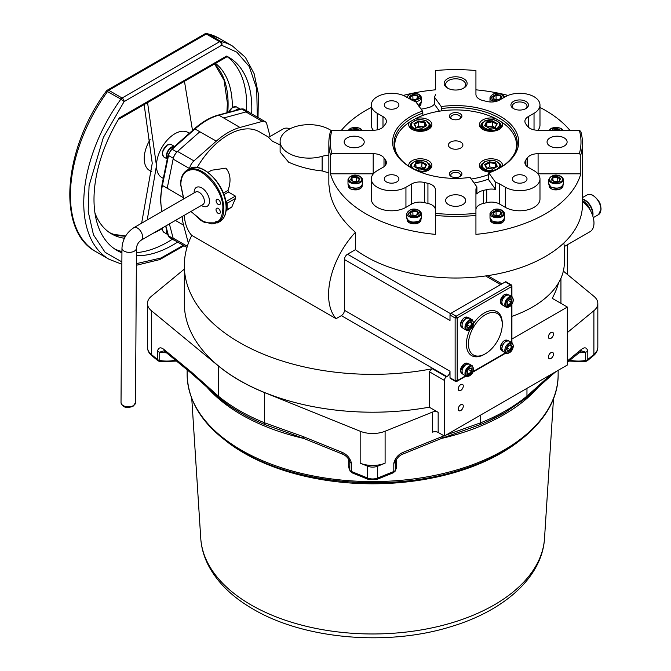 <?xml version="1.0" encoding="UTF-8"?>
<svg xmlns="http://www.w3.org/2000/svg" width="671" height="671" viewBox="0 0 671 671"><rect width="100%" height="100%" fill="white"/><g stroke="black" fill="none" stroke-linecap="round" stroke-linejoin="round"><path stroke-width="1.01" d="M147.217 219.979L156.469 165.678A26.085 15.064 120 0 0 161.87 177.614L163.288 178.436M189.373 133.252L187.955 132.439A26.085 15.064 120 0 0 174.913 133.73A26.085 15.064 120 0 0 156.469 165.67L147.57 102.621M150.119 139.576A26.085 15.064 120 0 0 149.616 170.543L151.856 171.835M153.089 233.323A99.979 57.723 120 0 0 161.636 228.987A99.979 57.723 120 0 0 162.399 228.543M144.156 104.592L152.242 163.229L141.648 223.2M109.574 232.644A99.979 57.723 120 0 0 125.544 236.184M232.325 107.427A99.979 57.723 120 0 0 232.325 106.546A99.979 57.723 120 0 0 215.508 63.401M227.192 56.649A111.587 64.424 -60 0 1 246.685 105.355A111.587 64.424 -60 0 1 246.551 110.732M172.372 239.22A111.587 64.424 -60 0 1 136.423 252.623M121.937 251.533A111.587 64.424 -60 0 1 114.607 248.924M94.947 212.959A99.979 57.723 120 0 0 111.646 233.944A99.979 57.723 120 0 0 124.42 238.247M133.839 227.704L195.63 192.032A7.247 4.185 60 0 1 199.253 192.384A7.247 4.185 60 0 1 204.378 201.266A7.247 4.185 60 0 1 202.877 204.58L141.086 240.252A7.247 4.185 60 0 0 142.588 236.938A7.247 4.185 60 0 0 137.496 228.081A7.247 4.185 60 0 0 133.839 227.704C126.534 232.56 122.567 239.362 121.963 248.102A7.247 4.211 0.3 0 0 124.085 251.105A7.247 4.211 0.3 0 0 134.326 251.147A7.247 4.211 0.3 0 0 136.456 248.186C136.825 244.856 138.369 242.214 141.086 240.252M201.812 205.703L201.375 205.443L201.812 205.703A10.87 6.274 60 0 0 209.503 201.266A10.87 6.274 60 0 0 201.812 187.947A10.87 6.274 60 0 0 194.129 192.392L194.129 192.896M220.39 203.187A3.045 1.753 60 0 1 219.761 204.58A3.045 1.753 60 0 1 217.412 203.766A3.045 1.753 60 0 1 216.087 200.704A3.045 1.753 60 0 1 216.716 199.304A3.045 1.753 60 0 1 219.065 200.126A3.045 1.753 60 0 1 220.39 203.187M220.331 212.145A3.045 1.753 60 0 1 219.702 213.537A3.045 1.753 60 0 1 217.362 212.724A3.045 1.753 60 0 1 216.028 209.662A3.045 1.753 60 0 1 216.658 208.27A3.045 1.753 60 0 1 219.006 209.084A3.045 1.753 60 0 1 220.331 212.145M484.336 354.372L485.359 353.785A23.913 13.806 -60 0 1 470.522 352.191A23.913 13.806 -60 0 1 477.249 321.803A23.913 13.806 -60 0 1 500.197 316.335A23.913 13.806 -60 0 1 502.269 324.496A23.913 13.806 -60 0 1 485.359 353.785L484.336 354.372A25.364 14.645 -60 0 1 468.593 352.686A25.364 14.645 -60 0 1 469.952 329.604M473.625 323.246A25.364 14.645 -60 0 1 500.071 314.657A25.364 14.645 -60 0 1 502.269 323.313L502.269 324.496M460.767 384.6A3.565 2.055 -60 0 1 462.545 384.424A3.565 2.055 -60 0 1 463.091 387.276A3.565 2.055 -60 0 1 460.767 390.413A3.565 2.055 -60 0 1 458.981 390.589A3.565 2.055 -60 0 1 458.436 387.737A3.565 2.055 -60 0 1 460.767 384.6M550.941 332.539A3.565 2.055 -60 0 1 552.719 332.355A3.565 2.055 -60 0 1 553.273 335.215A3.565 2.055 -60 0 1 550.941 338.352A3.565 2.055 -60 0 1 549.163 338.528A3.565 2.055 -60 0 1 548.618 335.676A3.565 2.055 -60 0 1 550.941 332.539M550.941 352.652A3.565 2.055 -60 0 1 552.719 352.476A3.565 2.055 -60 0 1 553.273 355.328A3.565 2.055 -60 0 1 550.941 358.465A3.565 2.055 -60 0 1 549.163 358.649A3.565 2.055 -60 0 1 548.618 355.789A3.565 2.055 -60 0 1 550.941 352.652M460.767 404.714A3.565 2.055 -60 0 1 462.545 404.538A3.565 2.055 -60 0 1 463.091 407.389A3.565 2.055 -60 0 1 460.767 410.535A3.565 2.055 -60 0 1 458.981 410.711A3.565 2.055 -60 0 1 458.436 407.851A3.565 2.055 -60 0 1 460.767 404.714M280.117 144.894L272.451 141.254L268.543 137.379L283.137 128.958A18.117 10.459 -120 0 1 289.998 128.807M207.985 172.346L211.65 170.224L225.867 168.153C230.539 173.596 231.269 181.019 228.039 190.405L228.425 192.057L235.437 196.108L235.622 198.364A62.319 35.974 120 0 0 231.889 206.911L226.823 210.325A1.451 0.839 60 0 1 226.152 210.283M331.399 130.702A28.987 16.733 0 0 0 329.595 129.553A28.987 16.733 0 0 0 298.016 125.93A28.987 16.733 0 0 0 280.117 141.388A28.987 16.733 0 0 0 288.614 153.223A28.987 16.733 0 0 0 322.13 156.335A20.675 11.935 180 0 1 328.84 155.16M280.117 141.388L280.117 151.998L288.614 162.181C299.207 166.886 310.379 169.797 322.13 170.92L322.13 156.335M403.271 95.425A126.802 73.206 180 0 1 435.353 89.83L435.353 70.564A125.351 72.376 180 0 1 475.932 70.564L475.932 94.376A11.592 6.693 -0 0 0 483.346 100.625L486.71 101.43A11.592 6.693 -0 0 0 499.593 100.038L505.338 96.725A20.289 11.717 180 0 1 527.448 94.183A20.289 11.717 180 0 1 539.979 105.003A20.289 11.717 180 0 1 534.032 113.29L528.287 116.603A11.592 6.693 -0 0 0 524.898 121.334A11.592 6.693 -0 0 0 525.888 124.043L527.28 125.989A11.592 6.693 -0 0 0 538.092 130.266L579.341 130.266L580.809 131.449A126.802 73.206 180 0 1 582.445 143.166A126.802 73.206 180 0 1 580.809 154.875L580.809 173.814A126.802 73.206 180 0 1 475.932 234.364L475.932 215.433A126.802 73.206 180 0 1 435.353 215.433L435.353 234.364A126.802 73.206 180 0 1 365.98 213.864A126.802 73.206 180 0 1 330.467 173.814L330.467 154.875A126.802 73.206 180 0 1 328.84 143.166A126.802 73.206 180 0 1 330.467 131.449L331.935 130.266L373.193 130.266A11.592 6.693 180 0 0 384.005 125.989L385.397 124.043A11.592 6.693 180 0 0 386.387 121.334A11.592 6.693 180 0 0 382.99 116.603L377.253 113.29A20.289 11.717 180 0 1 371.306 105.003A20.289 11.717 180 0 1 383.829 94.183A20.289 11.717 180 0 1 405.938 96.725L411.684 100.038A11.592 6.693 180 0 0 415.643 101.531L422.462 111.034A63.04 36.393 -0 0 0 392.602 141.984A63.04 36.393 -0 0 0 411.063 167.716A63.04 36.393 -0 0 0 425.422 173.923A63.04 36.393 -0 0 0 470.077 177.412L476.896 186.907L476.896 194.011A11.592 6.693 180 0 1 483.346 190.438L483.346 203.456A11.592 6.693 -0 0 0 475.932 209.696M465.624 375.827L457.177 380.7L455.131 380.7L450.006 377.748L450.006 371.239A4.345 2.508 -60 0 1 446.928 376.565L341.38 315.622A4.345 2.508 120 0 0 344.458 310.304L344.458 259.534A4.345 2.508 -60 0 1 347.536 254.217L355.42 249.662A126.802 73.206 0 0 0 365.98 256.582A126.802 73.206 0 0 0 485.603 275.949A126.802 73.206 0 0 0 582.445 204.814L582.445 143.166M539.979 107.427A126.802 73.206 180 0 1 545.305 110.329A126.802 73.206 180 0 1 569.838 130.266M422.462 111.034L423.024 115.387M441.77 110.841L441.208 106.555L434.389 97.052L434.389 104.148L439.438 111.185M499.702 168.01A61.589 35.563 -0 0 0 517.232 143.166A61.589 35.563 -0 0 0 485.167 111.956A61.589 35.563 -0 0 0 441.77 108.517M423.024 113.005A61.589 35.563 -0 0 0 394.053 143.166A61.589 35.563 -0 0 0 411.583 168.01A9.419 5.435 180 0 1 410.87 165.938C413.319 160.369 418.637 158.993 426.831 161.828L429.708 165.938A9.419 5.435 180 0 1 418.142 171.239M435.353 209.696A11.592 6.693 -0 0 0 427.939 203.456A76.804 44.345 180 0 1 424.575 202.65A11.592 6.693 -0 0 0 411.684 204.043L405.938 207.356A20.289 11.717 180 0 1 383.829 209.897A20.289 11.717 180 0 1 371.306 199.069L371.306 178.956A20.289 11.717 180 0 1 377.253 170.677L382.99 167.356A11.592 6.693 -0 0 0 386.387 162.625A11.592 6.693 -0 0 0 385.397 159.916L384.005 157.97A11.592 6.693 -0 0 0 373.193 153.693L331.935 153.693A125.351 72.376 180 0 1 331.935 130.266M373.37 130.266A20.289 11.717 180 0 1 371.306 125.116L371.306 105.003M579.341 130.266A125.351 72.376 180 0 1 580.994 141.984A125.351 72.376 180 0 1 579.341 153.693L538.092 153.693A11.592 6.693 -0 0 0 527.28 157.97L525.888 159.916A11.592 6.693 -0 0 0 524.898 162.625A11.592 6.693 -0 0 0 528.287 167.356L534.032 170.677A20.289 11.717 180 0 1 539.979 178.956A20.289 11.717 180 0 1 527.448 189.776A20.289 11.717 180 0 1 505.338 187.243L499.593 183.921A11.592 6.693 -0 0 0 495.643 182.428L488.823 172.925L488.262 173.328L488.262 179.241A61.589 35.563 180 0 1 474.095 183.007M527.012 178.956A7.322 4.227 -0 0 0 519.69 174.728A7.322 4.227 -0 0 0 512.367 178.956A7.322 4.227 -0 0 0 519.69 183.183A7.322 4.227 -0 0 0 527.012 178.956M567.112 141.984A10.023 5.787 -0 0 0 557.081 136.196A10.023 5.787 -0 0 0 547.058 141.984A10.023 5.787 -0 0 0 557.081 147.771A10.023 5.787 -0 0 0 567.112 141.984M398.918 178.956A7.322 4.227 -0 0 0 391.596 174.728A7.322 4.227 -0 0 0 384.273 178.956A7.322 4.227 -0 0 0 391.596 183.183A7.322 4.227 -0 0 0 398.918 178.956M465.666 200.545A10.023 5.787 -0 0 0 455.643 194.758A10.023 5.787 -0 0 0 445.619 200.545A10.023 5.787 -0 0 0 455.643 206.333A10.023 5.787 -0 0 0 465.666 200.545M398.918 105.003A7.322 4.227 -0 0 0 391.596 100.776A7.322 4.227 -0 0 0 384.273 105.003A7.322 4.227 -0 0 0 391.596 109.23A7.322 4.227 -0 0 0 398.918 105.003M364.219 141.984A10.023 5.787 -0 0 0 354.196 136.196A10.023 5.787 -0 0 0 344.173 141.984A10.023 5.787 -0 0 0 354.196 147.771A10.023 5.787 -0 0 0 364.219 141.984M463.208 88.396A10.023 5.787 -0 0 0 464.441 87.373A10.023 5.787 -0 0 0 465.666 84.596A10.023 5.787 -0 0 0 455.643 78.809A10.023 5.787 -0 0 0 446.844 81.82A10.023 5.787 -0 0 0 445.619 84.596A10.023 5.787 -0 0 0 448.077 88.396M525.334 108.878A7.322 4.227 0 0 0 527.012 106.186A7.322 4.227 0 0 0 519.69 101.958A7.322 4.227 0 0 0 512.367 106.186A7.322 4.227 0 0 0 514.045 108.878M519.69 110.069A8.773 5.066 0 0 0 525.888 108.585A8.773 5.066 0 0 0 527.792 103.066A8.773 5.066 0 0 0 519.69 99.937A8.773 5.066 0 0 0 511.587 103.066A8.773 5.066 0 0 0 513.483 108.585A8.773 5.066 0 0 0 519.69 110.069M455.643 76.788A11.474 6.626 -0 0 0 445.569 80.235A11.474 6.626 -0 0 0 444.168 83.414A11.474 6.626 -0 0 0 447.532 88.094A11.474 6.626 -0 0 0 463.753 88.094A11.474 6.626 -0 0 0 465.708 86.593A11.474 6.626 -0 0 0 455.643 76.788M451.214 118.75A6.265 3.615 -0 0 0 460.071 118.75A6.265 3.615 -0 0 0 461.656 115.177A6.265 3.615 -0 0 0 451.214 113.634A6.265 3.615 -0 0 0 449.629 117.207A6.265 3.615 -0 0 0 451.214 118.75L451.214 118.75M459.492 119.044A4.814 2.785 -0 0 0 460.457 117.375A4.814 2.785 -0 0 0 460.264 116.595A4.814 2.785 -0 0 0 459.048 115.412A4.814 2.785 -0 0 0 452.237 115.412A4.814 2.785 -0 0 0 450.828 117.375A4.814 2.785 -0 0 0 451.021 118.155A4.814 2.785 -0 0 0 451.793 119.044M451.214 176.481A6.265 3.615 0 0 0 460.071 176.481A6.265 3.615 0 0 0 461.656 172.908A6.265 3.615 0 0 0 453.881 170.451A6.265 3.615 0 0 0 449.629 174.938A6.265 3.615 0 0 0 451.214 176.481L451.214 176.481M459.492 176.775A4.814 2.785 0 0 0 460.457 175.106A4.814 2.785 0 0 0 460.264 174.326A4.814 2.785 0 0 0 459.048 173.143A4.814 2.785 0 0 0 453.797 172.539A4.814 2.785 0 0 0 450.828 175.106A4.814 2.785 0 0 0 451.021 175.886A4.814 2.785 0 0 0 451.793 176.775M395.949 151.923A60.868 35.144 180 0 1 394.774 145.053A60.868 35.144 180 0 1 409.57 122.088L415.861 118.457A60.868 35.144 180 0 1 495.416 118.457L501.707 122.088A60.868 35.144 180 0 1 516.511 145.053A60.868 35.144 180 0 1 515.336 151.923M488.262 174.728A60.868 35.144 180 0 1 471.235 179.023M420.407 172.162A11.592 6.693 -0 0 0 428.484 170.199A11.592 6.693 -0 0 0 428.484 160.738A11.592 6.693 -0 0 0 415.248 159.438A11.592 6.693 -0 0 0 408.773 166.232M411.818 163.43A10.14 5.854 -0 0 0 410.14 166.651A10.14 5.854 -0 0 0 410.182 167.154M483.346 129.679A10.14 5.854 180 0 1 480.847 125.829A10.14 5.854 180 0 1 482.524 122.6M411.818 122.6A10.14 5.854 0 0 0 410.14 125.829A10.14 5.854 0 0 0 412.64 129.679M482.524 163.43A10.14 5.854 0 0 0 480.847 166.651A10.14 5.854 0 0 0 483.346 170.501M460.767 142.101A7.247 4.185 0 0 0 452.866 141.195A7.247 4.185 0 0 0 448.396 145.053A7.247 4.185 0 0 0 450.518 148.014A7.247 4.185 0 0 0 458.41 148.92A7.247 4.185 0 0 0 462.889 145.053A7.247 4.185 0 0 0 460.767 142.101M232.476 107.528L228.501 112.334M167.264 145.179L163.137 150.388M162.608 227.83L162.558 228.853M505.64 304.391C505.875 301.564 507.15 299.35 509.49 297.731L512.862 298.1L513.332 299.954C512.938 303.024 511.654 305.238 509.49 306.613L506.11 306.244L505.64 304.391M507.645 345.364C510.799 342.378 512.694 342.579 513.332 345.976L511.327 351.025C508.207 353.911 506.311 353.709 505.64 350.413L507.645 345.364M469.633 375.634L466.261 375.274C465.322 372.212 466.446 369.377 469.633 366.76L473.005 367.129C474.011 370.191 472.887 373.026 469.633 375.634M469.633 329.62C465.364 330.384 464.751 327.96 467.788 322.348L469.633 320.746C473.902 319.983 474.514 322.407 471.478 328.01L469.633 329.62M191.034 211.415L201.342 220.801L211.759 223.938C218.578 223.544 222.269 218.553 222.822 208.958C224.198 192.627 204.63 168.01 191.872 169.721C184.802 170.442 181.111 175.433 180.809 184.701L183.787 198.868M500.415 301.505L504.257 294.72M500.415 347.511L502.42 342.344L504.257 340.734M460.566 370.526L464.407 363.749M460.566 324.504L462.562 319.337L464.407 317.727M554.187 182.814L551.352 181.841C548.777 180.038 548.777 178.226 551.352 176.414L557.928 175.441L560.763 176.414C563.296 178.427 563.296 180.239 560.763 181.841L554.187 182.814M560.763 188.828L554.187 189.792L551.252 188.769M497.555 100.977L492.531 99.853L490.853 96.062C493.52 93.185 497.211 92.64 501.942 94.426L503.846 97.589M407.44 97.589L407.666 96.062C410.333 93.185 414.024 92.64 418.754 94.426L420.432 98.218L413.722 100.977M348.735 130.266L357.098 127.415L359.933 128.387L361.719 130.266M359.933 176.414C362.508 178.226 362.508 180.038 359.933 181.841L353.349 182.814L350.522 181.841C347.989 179.828 347.989 178.016 350.522 176.414L357.098 175.441L359.933 176.414M360.033 188.769L353.349 189.792L350.522 188.828M418.754 210.375L420.432 214.175C417.765 217.043 414.066 217.589 409.344 215.802L407.666 212.011C410.3 209.067 413.999 208.522 418.754 210.375M418.855 222.73L409.344 222.789M501.942 210.375L503.619 214.175C500.952 217.043 497.253 217.589 492.531 215.802L490.853 212.011C493.487 209.067 497.186 208.522 501.942 210.375M502.042 222.73L492.531 222.789M175.483 240.839A7.247 4.185 -60 0 1 174.661 240.537A7.247 4.185 -60 0 1 173.412 238.893A8.815 5.091 -60 0 1 173.126 238.096L169.369 223.921M173.412 238.893A8.815 5.091 120 0 0 174.745 240.403L186.983 247.473M446.928 376.565L446.416 376.859A2.902 1.677 120 0 0 444.37 380.407L429.255 371.684L432.35 368.74A188.308 108.719 180 0 1 184.332 265.632L184.332 303.493A188.308 108.719 0 0 0 429.255 407.18L438.163 412.321L438.163 432.434A4.345 2.508 0 0 0 432.594 432.158L432.594 412.044A4.345 2.508 180 0 1 438.163 412.321M429.255 371.684L429.255 407.18M184.332 265.632A188.308 108.719 180 0 1 191.772 235.378L336.079 318.691A62.319 35.974 -60 0 1 355.42 232.292C341.799 220.298 333.37 207.448 330.115 193.751L328.84 184.315L328.84 143.166M188.375 243.238L183.577 225.154A65.213 37.651 -60 0 1 182.185 216.523M189.474 168.815L189.524 168.564A8.815 5.091 -60 0 1 193.944 160.906L216.322 141.128A65.213 37.651 -60 0 1 239.983 127.465L262.353 121.409A8.815 5.091 -60 0 1 265.162 121.652A8.815 5.091 -60 0 1 266.781 123.959L270.103 136.481M183.326 199.136A65.213 37.651 -60 0 1 183.46 198.423M268.761 137.253L259.308 131.793A62.319 35.974 120 0 0 197.14 167.515M184.24 215.341A62.319 35.974 120 0 0 191.738 235.437M414.158 129.251L414.795 128.933M549.566 130.266L551.352 128.387L557.928 127.415L560.763 128.387L562.55 130.266M219.123 38.314L232.443 46.005A123.179 71.118 120 0 0 220.801 41.451L207.482 33.76A123.179 71.118 -60 0 1 219.123 38.314L206.953 33.55A2.902 2.332 103 0 1 207.482 33.76A2.902 1.677 -60 0 0 206.349 33.978A2.902 1.677 -60 0 0 206.307 34.011A2.902 1.677 -120 0 0 204.856 33.86L107.318 90.174A2.902 1.677 60 0 1 108.769 90.325L206.307 34.011A2.902 1.677 -120 0 0 206.282 33.995L219.627 41.703A2.902 1.677 -60 0 1 220.801 41.451A2.902 2.332 103 0 1 221.673 45.251A2.902 1.677 -120 0 0 219.627 41.703L122.088 98.008A2.902 1.677 60 0 1 122.105 98.025A2.902 1.677 60 0 1 124.135 101.564L120.914 99.115L106.412 90.988C63.124 148.828 56.473 231.101 95.945 251.675A123.179 71.118 -60 0 1 107.586 91.424A2.902 1.677 -60 0 1 108.769 90.325L122.088 98.008A2.902 1.677 120 0 0 122.038 98.041A2.902 1.677 120 0 0 120.914 99.115A123.179 71.118 120 0 0 109.264 259.367L121.862 264.223M501.103 167.154A10.14 5.854 0 0 0 501.136 166.651A10.14 5.854 0 0 0 499.459 163.43M427.939 129.679A10.14 5.854 -0 0 0 430.43 125.829A10.14 5.854 -0 0 0 428.752 122.6M427.939 170.501A10.14 5.854 -0 0 0 430.43 166.651A10.14 5.854 -0 0 0 428.752 163.43M498.645 129.679A10.14 5.854 -0 0 0 501.136 125.829A10.14 5.854 -0 0 0 499.459 122.6M580.809 154.875L579.341 153.693M435.353 215.433L435.353 189.583A11.592 6.693 -0 0 0 427.939 183.342L424.575 182.537A11.592 6.693 -0 0 0 411.684 183.921L405.938 187.243A20.289 11.717 180 0 1 383.829 189.776A20.289 11.717 180 0 1 371.306 178.956M341.447 130.266A126.802 73.206 180 0 1 371.306 107.427M475.932 89.83A126.802 73.206 180 0 1 508.014 95.425M355.42 249.662L355.42 232.292M564.328 246.525L564.328 262.671A108.694 62.755 0 0 1 558.574 282.835A108.694 62.755 180 0 1 511.914 316.36M582.445 201.132A18.838 10.879 -120 0 1 593.281 217.714A18.838 10.879 -120 0 1 590.077 231.663L564.303 246.542L563.85 242.977M227.737 112.543A99.979 57.723 120 0 0 214.603 63.921L224.055 80.252L227.385 102.99L226.907 112.762M373.37 173.814A11.592 6.693 -0 0 0 373.193 173.814L373.193 153.693M330.467 173.814L373.193 173.814M539.979 105.003L539.979 125.116A20.289 11.717 180 0 1 537.916 130.266M580.809 173.814L538.092 173.814A11.592 6.693 -0 0 0 537.916 173.814M539.979 178.956L539.979 199.069A20.289 11.717 180 0 1 527.448 209.897A20.289 11.717 180 0 1 505.338 207.356L499.593 204.043A11.592 6.693 -0 0 0 486.71 202.65A76.804 44.345 180 0 1 483.346 203.456M192.51 130.476L184.466 81.317M257.32 117.123L256.716 88.748L249.285 66.555L236.813 52.162L221.673 45.251L124.135 101.564L103.326 137.547L89.058 185.792L88.195 211.566L93.47 234.825L105.104 252.304L121.879 261.9M136.356 263.653L160.931 258.016L183.3 245.343M121.929 252.841A111.587 64.424 -60 0 1 117.115 250.509A111.587 64.424 -60 0 1 119.295 117.962L226.513 56.062A111.587 64.424 -60 0 1 228.702 57.228A111.587 64.424 -60 0 1 251.667 113.86M177.639 242.08A111.587 64.424 -60 0 1 136.406 255.718M511.948 302.395L509.49 305.448L507.024 305.23L507.024 301.95L509.49 298.897L511.948 299.115L511.948 302.395L508.333 300.507M509.49 305.448L507.201 303.586M507.897 346.27L510.908 344.533L512.325 346.555L510.908 350.212L507.469 348.023M512.325 346.555L509.566 345.506M469.507 368.253L472.09 368.144L472.09 371.415L469.633 374.477L467.343 372.606M472.09 371.415L468.484 369.536M467.612 325.016L471.05 327.205L468.215 328.84L467.024 326.542L468.165 328.111M468.039 327.993L468.215 328.84L466.798 326.819L468.215 323.162L471.05 321.518L472.476 323.539L469.708 322.491M511.948 299.115L511.126 299.383L511.948 299.115M510.908 350.212L508.064 351.847L506.873 349.557M506.714 349.323L507.897 351M510.908 344.533L510.262 344.902L510.908 344.533M469.633 374.477L467.175 374.259L467.175 370.778M467.175 374.259L467.175 373.512L467.175 374.259M471.277 368.413L469.222 368.228M471.05 321.518L470.405 321.895L471.05 321.518M466.798 326.819L466.857 326.307M567.339 362.248L581.505 350.858L585.548 352.166A23.913 13.806 180 0 1 578.805 352.795M396.36 459.518A23.913 13.806 180 0 1 395.454 461.916L395.957 460.247C397.878 457.194 400.059 455.181 402.516 454.225L402.516 454.225A4.345 2.038 68 0 0 403.38 452.254C398.398 454.301 395.211 457.957 393.802 463.225L393.802 471.503A4.345 2.508 0 0 0 395.454 470.195L396.553 466.068A23.913 13.806 180 0 1 395.454 470.195L395.454 461.916A4.345 2.508 180 0 1 393.802 463.225M444.034 435.823L442.558 436.41L441.694 438.381L479.866 424.76A186.949 107.93 0 0 0 487.121 421.673A186.949 107.93 0 0 0 504.827 412.665M303.577 438.381L302.713 436.41L264.575 422.805A188.392 108.769 180 0 1 218.31 396.091A4.345 2.91 129.5 0 0 219.107 398.004A4.345 2.91 129.5 0 0 219.501 398.255A186.949 107.93 0 0 0 258.159 421.673A186.949 107.93 0 0 0 265.414 424.76L303.577 438.381L342.764 454.225C345.213 455.181 347.402 457.194 349.314 460.247L349.817 461.916A23.913 13.806 180 0 1 348.912 459.518M166.475 352.795A23.913 13.806 180 0 1 159.732 352.166L163.774 350.858L164.974 351.554L192.409 374.183L219.107 398.004C230.128 407.062 243.137 414.955 258.159 421.673M580.306 351.554A4.345 2.91 -129.5 0 0 581.103 349.641C584.584 346.815 586.823 347.343 587.804 351.21A4.345 2.508 180 0 1 585.548 352.166L585.548 360.453A4.345 2.508 0 0 0 587.804 359.497L587.276 360.772L585.196 361.711L568.765 361.073M553.592 372.967L552.87 374.183L556.108 371.508M377.052 479.362L393.223 472.82L393.802 471.503L377.622 478.046A8.698 5.024 180 0 1 367.649 478.046A2.902 1.359 112 0 0 368.228 479.362L377.052 479.362A2.902 1.359 -112 0 0 377.622 478.046L377.622 466.211L385.104 463.183L385.104 431.235L432.594 412.044M377.622 466.211A8.698 5.024 180 0 1 367.649 466.211L360.168 463.183A21.74 12.548 0 0 0 385.104 463.183M342.764 454.225A4.345 2.038 -68 0 1 341.9 452.254C346.873 454.309 350.069 457.966 351.478 463.225L351.478 471.503L352.049 472.82L368.228 479.362M176.507 361.073L160.084 361.711L157.995 360.772L157.467 359.497A4.345 2.508 0 0 0 157.953 359.832A4.345 2.508 0 0 0 159.732 360.453L159.732 352.166A4.345 2.508 180 0 1 157.953 351.545A4.345 2.508 180 0 1 157.467 351.21C158.457 347.343 160.688 346.815 164.177 349.641A4.345 2.91 129.5 0 0 164.974 351.554M385.104 431.235A21.74 12.548 180 0 1 360.168 431.235L264.575 392.594A188.392 108.769 180 0 1 218.31 365.888L218.31 396.091L191.612 372.262L192.409 374.183M173.412 157.979A7.247 4.185 -60 0 1 176.716 152.25A8.815 5.091 120 0 0 173.412 157.979A8.815 5.091 -60 0 0 173.126 159.102L167.213 188.232L162.399 185.448A65.213 37.651 120 0 0 160.822 200.143A65.213 37.651 120 0 0 162.005 211.44M248.849 112.057L244.026 109.272L241.09 108.962A1.451 1.023 75 0 1 241.736 109.071L218.872 115.194L223.686 117.97L245.963 111.94A8.815 5.091 -60 0 1 246.794 111.789A7.247 4.185 -60 0 1 248.849 112.057A7.247 4.185 -60 0 1 249.511 112.619M563.346 271.109L593.894 296.297A21.74 12.548 180 0 1 597.827 303.493A21.74 12.548 180 0 1 593.894 310.698L567.339 332.59M511.914 296.632L511.914 286.039A1.451 1.451 0 0 0 511.193 284.789A1.451 0.839 120 0 0 510.732 284.747A1.451 0.839 120 0 0 510.463 284.856L511.487 286.634L457.177 317.987L457.177 380.7L456.154 381.296M218.31 365.888L151.378 310.698A21.74 12.548 180 0 1 147.452 303.493A21.74 12.548 180 0 1 151.378 296.297L184.332 269.13M194.305 128.882L171.449 149.147A1.451 0.596 48.4 0 1 172.145 149.247L195.001 128.975A65.213 37.651 120 0 1 218.872 115.194A1.451 1.023 -105 0 0 218.234 115.085C210.199 117.291 202.223 121.887 194.305 128.882A1.451 0.596 48.4 0 1 195.001 128.975L199.824 131.751L177.547 151.436A8.815 5.091 120 0 0 176.716 152.25M265.162 121.652L248.765 112.191A8.815 5.091 120 0 0 246.794 111.789M451.029 313.256L456.154 316.217L457.177 317.987L455.131 317.987A1.451 0.839 -60 0 1 455.164 317.66L456.154 316.217L510.463 284.856L505.338 281.904L451.029 313.256A1.451 0.839 120 0 0 450.006 315.035L455.131 317.987L455.131 380.7A1.451 0.839 120 0 0 455.433 381.363A1.451 1.451 0 0 0 456.876 381.363L466.043 376.07M444.37 380.407L444.37 436.024L567.339 365.024L567.339 307.05L511.914 339.048M558.574 282.835A188.308 108.719 180 0 1 552.225 298.327L567.339 307.05M444.37 436.024L438.163 432.434M225.733 201.283L226.102 201.501A1.451 0.839 60 0 1 227.125 203.271L227.125 209.662A1.451 0.839 60 0 1 226.823 210.325M567.339 274.397L567.339 244.789M511.193 284.789L506.068 281.828A1.451 0.839 120 0 0 505.338 281.904M450.006 377.748A1.451 0.839 120 0 0 450.308 378.41L455.433 381.363M344.458 259.534L450.006 320.478L450.006 315.035M341.38 315.622L336.079 318.691M328.84 172.917L322.13 170.92M488.262 179.241L495.643 189.524L495.643 182.428M486.71 202.65L486.71 189.633A11.592 6.693 180 0 1 495.643 189.524M486.71 189.633L483.346 190.438M476.896 186.907A11.592 6.693 -0 0 0 475.932 189.583L475.932 213.403A125.351 72.376 180 0 1 435.353 213.403M475.932 215.433L475.932 213.403M330.467 154.875L331.935 153.693M434.389 104.148A11.592 6.693 180 0 1 427.939 107.721L424.575 108.526A11.592 6.693 180 0 1 421.044 109.063M434.389 97.052A11.592 6.693 -0 0 0 435.353 94.376M488.823 172.925A63.04 36.393 -0 0 0 500.222 167.716A63.04 36.393 -0 0 0 485.863 110.044A63.04 36.393 -0 0 0 441.208 106.555M554.967 181.95L551.336 179.862L552.602 177.136L557.324 176.406L557.148 181.38M552.602 177.136L553.072 180.667M557.324 176.406L560.78 178.402L559.161 181.069M559.035 181.321L560.134 178.972M551.336 179.862L551.981 180.231L551.336 179.862M552.065 130.266L552.602 129.109L557.324 128.379L557.148 130.266M552.602 129.109L553.072 130.266M495.97 94.418L500.692 95.148L501.958 97.874L498.503 99.862L493.781 99.132L492.514 96.414L495.97 94.418L496.146 99.392M500.692 95.148L500.214 98.679M492.514 96.414L493.16 96.985L492.514 96.414M493.781 99.132L494.25 99.333M412.782 94.418L417.505 95.148L418.771 97.874L415.315 99.862L410.593 99.132L409.327 96.414L412.782 94.418L412.959 99.392M417.505 95.148L417.026 98.679M409.327 96.414L409.973 96.985L409.327 96.414M410.593 99.132L411.063 99.333M356.318 130.266L356.494 128.379L359.765 130.266M351.235 130.266L351.772 129.109L352.241 130.266M356.318 181.38L356.494 176.406L359.941 178.402L358.331 181.069M359.295 178.972L359.941 178.402L358.683 181.128L353.961 181.858L350.505 179.862L351.772 177.136L352.241 180.667M350.505 179.862L351.151 180.231L350.505 179.862M358.683 181.128L358.205 181.321M410.946 215.022L409.327 212.363L412.782 210.367L417.505 211.097L417.026 214.628M412.782 210.367L412.959 215.341M417.505 211.097L418.771 213.823L415.139 215.911M418.771 213.823L418.117 214.192L418.771 213.823M409.973 212.933L411.063 215.282M494.133 215.022L492.514 212.363L495.97 210.367L500.692 211.097L500.214 214.628M495.97 210.367L496.146 215.341M500.692 211.097L501.958 213.823L498.327 215.911M501.958 213.823L501.312 214.192L501.958 213.823M493.16 212.933L494.25 215.282M486.71 168.085L484.655 164.487L489.293 161.812L495.634 162.793L497.328 166.45L492.522 169.226M497.328 166.45L496.683 166.819L497.328 166.45M492.69 169.126L486.827 168.346M495.634 162.793L495.156 167.507M489.293 161.812L489.469 166.92L494.762 167.733M485.309 165.058L484.655 164.487L486.358 168.144M487.289 168.178L489.469 166.92M416.523 167.733L421.816 166.92L421.984 161.812L426.622 164.487L424.928 168.144L418.587 169.126L413.948 166.45L414.603 166.819L413.948 166.45L415.651 162.793L416.121 167.507M424.928 168.144L424.449 168.346M425.976 165.058L424.575 168.085M421.816 166.92L423.997 168.178M418.587 120.99L424.928 121.971L426.622 125.628L421.984 128.304L415.651 127.322L413.948 123.665L418.587 120.99L418.763 126.098L424.055 126.911M413.948 123.665L414.603 124.236L413.948 123.665M424.928 121.971L424.449 126.685M415.651 127.322L416.121 127.524M416.582 127.356L418.763 126.098M489.469 128.404L484.655 125.628L486.358 121.971L492.69 120.99L497.328 123.665L495.282 127.264M495.156 127.524L497.328 123.665L496.683 124.236L492.522 121.837L492.522 126.098L494.703 127.356M492.69 120.99L492.522 121.837L486.827 122.718L486.827 126.685M486.358 121.971L486.827 122.718L485.376 125.846M484.655 125.628L485.309 125.997L484.655 125.628M487.23 126.911L492.522 126.098M502.512 166.232A11.592 6.693 0 0 0 499.19 160.738A11.592 6.693 0 0 0 482.793 160.738A11.592 6.693 0 0 0 482.793 170.199A11.592 6.693 0 0 0 490.878 172.162M501.707 122.088A11.592 6.693 180 0 1 499.19 129.377L499.19 129.377A11.592 6.693 -0 0 1 482.793 129.377A11.592 6.693 -0 0 1 482.793 119.916A11.592 6.693 180 0 1 495.416 118.457M409.57 122.088A11.592 6.693 0 0 0 412.086 129.377A11.592 6.693 -0 0 0 428.484 129.377A11.592 6.693 -0 0 0 428.484 119.916A11.592 6.693 0 0 0 415.861 118.457M121.023 402.566A7.247 4.211 0.3 0 0 125.485 406.483A7.247 4.211 0.3 0 0 133.395 405.611A7.247 4.211 0.3 0 0 135.517 402.65L133.093 406.265C129.268 407.599 122.994 409.209 121.023 402.566L121.963 248.102M592.787 215.978A11.373 6.567 -120 0 0 584.961 200.025A11.373 6.567 -120 0 0 582.445 199.035M598.54 214.611A11.373 6.567 -120 0 0 600.285 205.494A11.373 6.567 -120 0 0 592.845 195.471A11.373 6.567 -120 0 0 587.159 194.9C588.417 193.936 590.43 194.112 593.214 195.429C601.585 202.432 600.436 205.603 601.107 209.151L598.54 214.611L593.265 217.656M228.366 112.376L232.594 107.259L236.502 106.932L240.361 109.163A7.23 4.177 120 0 0 240.293 109.121A7.23 4.177 120 0 0 236.678 109.482A7.23 4.177 120 0 0 235.261 110.53M236.502 106.932A7.23 4.177 120 0 0 232.887 107.293A7.23 4.177 120 0 0 228.668 112.292M174.426 146.513A7.23 4.177 120 0 0 171.466 147.125A7.23 4.177 120 0 0 166.92 152.946A7.23 4.177 120 0 0 167.297 158.859M167.675 144.936A7.23 4.177 120 0 0 162.944 151.31A7.23 4.177 120 0 0 164.051 157.106C161.233 153.407 162.34 149.339 167.381 144.911L171.29 144.584A7.23 4.177 120 0 0 167.675 144.936M166.551 229.541A7.23 4.177 120 0 0 166.349 231.285A7.23 4.177 120 0 0 167.851 234.598A7.23 4.177 120 0 0 167.918 234.64L164.051 232.409L162.785 230.941L162.449 227.922M162.676 227.788A7.23 4.177 120 0 0 164.051 232.409M544.525 538.343C542.235 577.177 504.198 610.769 450.996 626.639C387.57 646.517 304.114 639.312 253.101 609.1C232.611 597.291 217.807 582.923 208.715 565.997C204.043 557.106 201.392 547.888 200.755 538.343A172.002 99.308 0 0 0 251.013 604.89A172.002 99.308 0 0 0 435.504 627.1A172.002 99.308 0 0 0 544.525 538.343L553.5 398.658M519.262 440.973A182.017 105.087 180 0 1 501.338 453.017A182.017 105.087 180 0 1 243.934 453.017A182.017 105.087 180 0 1 226.01 440.973M509.079 306.848A6.014 3.472 -60 0 1 506.068 307.142L503.099 305.431A6.014 3.472 -60 0 1 502.176 300.608A6.014 3.472 -60 0 1 506.102 295.307A6.014 3.472 -60 0 1 509.113 295.014L512.082 296.725A6.014 3.472 -60 0 0 509.079 297.027A6.014 3.472 -60 0 0 504.827 304.391A6.014 3.472 -60 0 0 506.068 307.142C509.985 307.628 512.459 305.146 513.5 299.719L512.082 296.725M509.113 341.027C505.372 340.608 502.94 343.141 501.807 348.635L503.099 351.445A6.014 3.472 -60 0 1 501.849 348.694A6.014 3.472 -60 0 1 506.102 341.329A6.014 3.472 -60 0 1 509.113 341.027L512.082 342.747A6.014 3.472 -60 0 0 509.079 343.04A6.014 3.472 -60 0 0 504.827 350.413A6.014 3.472 -60 0 0 506.068 353.164C509.985 353.642 512.459 351.168 513.5 345.733L512.082 342.747M509.079 352.862A6.014 3.472 -60 0 1 506.068 353.164L503.099 351.445M469.222 375.877A6.014 3.472 -60 0 1 466.219 376.171L463.242 374.452A6.014 3.472 -60 0 1 462.319 369.637A6.014 3.472 -60 0 1 466.253 364.336A6.014 3.472 -60 0 1 469.255 364.043L472.233 365.754A6.014 3.472 -60 0 0 469.222 366.056A6.014 3.472 -60 0 0 465.297 371.348A6.014 3.472 -60 0 0 466.219 376.171L469.515 375.903C473.55 373.118 474.456 369.738 472.233 365.754M469.222 329.855A6.014 3.472 -60 0 1 466.219 330.157L463.242 328.438A6.014 3.472 -60 0 1 462.319 323.615A6.014 3.472 -60 0 1 466.253 318.322A6.014 3.472 -60 0 1 469.255 318.02L472.233 319.74A6.014 3.472 -60 0 0 469.222 320.033A6.014 3.472 -60 0 0 465.297 325.334A6.014 3.472 -60 0 0 466.219 330.157L469.515 329.88C473.55 327.096 474.456 323.716 472.233 319.74M590.413 210.493A11.088 6.4 -120 0 0 583.317 201.208A11.088 6.4 -120 0 0 582.445 200.755M592.518 215.181A11.088 6.4 -120 0 0 592.594 213.957A11.088 6.4 -120 0 0 584.751 200.377A11.088 6.4 -120 0 0 582.445 199.446M239.891 109.289A6.945 4.009 120 0 0 236.88 109.834A6.945 4.009 120 0 0 236.217 110.27M174.074 146.823A6.945 4.009 120 0 0 171.667 147.486A6.945 4.009 120 0 0 167.389 158.398M166.802 230.489A6.945 4.009 120 0 0 166.76 231.285A6.945 4.009 120 0 0 167.792 234.171M187.108 170.174L189.365 168.874A30.43 17.572 60 0 1 212.816 177.027A30.43 17.572 60 0 1 226.102 207.649A30.43 17.572 60 0 1 219.794 221.581L217.547 222.889A30.43 17.572 60 0 0 223.846 208.958A30.43 17.572 60 0 0 210.56 178.327A30.43 17.572 60 0 0 187.108 170.174C182.831 172.833 180.658 177.572 180.591 184.399L183.661 198.935M303.619 438.398A185.498 107.092 180 0 1 241.476 414.72A185.498 107.092 180 0 1 207.398 387.662M558.138 374.493A185.498 107.092 180 0 1 443.623 473.432A185.498 107.092 180 0 1 241.476 450.224A185.498 107.092 180 0 1 187.142 374.493C188.065 404.764 206.374 430.447 242.072 451.549C298.201 484.957 392.627 492.548 462.235 469.398C520.126 451.222 558.649 413.856 558.138 374.493L558.138 370.342M537.874 387.662A185.498 107.092 180 0 1 441.661 438.398M502.302 304.634L501.606 304.231A5.72 3.305 -60 0 1 500.725 299.643A5.72 3.305 -60 0 1 504.466 294.603A5.72 3.305 -60 0 1 507.326 294.317L508.022 294.72M502.235 300.231A5.72 3.305 -60 0 1 504.181 296.859M502.302 350.648L501.606 350.245A5.72 3.305 -60 0 1 500.725 345.666A5.72 3.305 -60 0 1 504.466 340.616A5.72 3.305 -60 0 1 507.326 340.331L508.022 340.734M502.235 346.253A5.72 3.305 -60 0 1 504.181 342.881M462.445 373.663L461.749 373.261A5.72 3.305 -60 0 1 460.876 368.673A5.72 3.305 -60 0 1 464.609 363.623A5.72 3.305 -60 0 1 467.477 363.346L468.173 363.749M462.386 369.26A5.72 3.305 -60 0 1 464.332 365.888M462.445 327.641L461.749 327.238A5.72 3.305 -60 0 1 460.876 322.65A5.72 3.305 -60 0 1 464.609 317.609A5.72 3.305 -60 0 1 467.477 317.324L468.173 317.727M462.386 323.246A5.72 3.305 -60 0 1 464.332 319.874M151.378 310.698L151.378 354.473L157.467 359.497L157.467 351.21M223.359 193.105L228.039 190.405M561.174 176.649A7.23 4.177 180 0 1 563.288 179.602L563.288 183.98A7.23 4.177 180 0 1 558.826 187.838A7.23 4.177 180 0 1 550.941 186.932A7.23 4.177 180 0 1 548.828 183.98L548.828 179.602A7.23 4.177 180 0 0 550.941 182.554A7.23 4.177 180 0 0 558.826 183.46A7.23 4.177 180 0 0 563.288 179.602L561.048 176.381C555.58 173.906 551.503 174.98 548.828 179.602M549.113 185.875C550.883 189.91 554.816 190.899 560.906 188.836L563.003 185.875A6.945 4.009 180 0 1 560.964 188.71A6.945 4.009 180 0 1 551.151 188.71A6.945 4.009 180 0 1 549.113 185.875L549.113 185.171M558.406 187.989A6.945 4.009 180 0 1 553.709 187.989M561.174 128.622A7.23 4.177 180 0 1 562.927 130.266M502.353 94.661A7.23 4.177 180 0 1 504.441 97.245M495.223 101.623A7.23 4.177 180 0 1 492.12 100.566A7.23 4.177 180 0 1 490.006 97.614C492.682 92.992 496.758 91.919 502.227 94.393L504.466 97.614M418.402 105.381L421.279 101.992A7.23 4.177 180 0 1 419.165 104.944A7.23 4.177 180 0 1 418.368 105.339A7.087 4.093 0 0 0 419.056 105.003M419.165 94.661A7.23 4.177 180 0 1 421.279 97.614A7.23 4.177 180 0 1 415.743 101.673M418.897 106.848L420.985 103.888A6.945 4.009 180 0 1 419.241 106.546M360.335 128.622A7.23 4.177 180 0 1 362.097 130.266M360.335 176.649A7.23 4.177 180 0 1 362.457 179.602L362.457 183.98A7.23 4.177 180 0 1 357.995 187.838A7.23 4.177 180 0 1 350.111 186.932A7.23 4.177 180 0 1 347.997 183.98L347.997 179.602A7.23 4.177 180 0 0 350.111 182.554A7.23 4.177 180 0 0 357.995 183.46A7.23 4.177 180 0 0 362.457 179.602L360.218 176.381C354.749 173.906 350.673 174.98 347.997 179.602M362.164 185.171L362.164 185.875A6.945 4.009 180 0 1 357.878 189.574A6.945 4.009 180 0 1 350.321 188.71A6.945 4.009 180 0 1 348.283 185.875L348.283 185.171M357.576 187.989A6.945 4.009 180 0 1 352.871 187.989M406.819 217.941C408.647 222.084 412.749 223.091 419.132 220.96L421.279 217.941A7.23 4.177 180 0 1 419.165 220.893A7.23 4.177 180 0 1 408.933 220.893A7.23 4.177 180 0 1 406.819 217.941L406.819 213.563A7.23 4.177 180 0 0 408.933 216.515A7.23 4.177 180 0 0 416.817 217.421A7.23 4.177 180 0 0 421.279 213.563L419.04 210.342C413.571 207.867 409.495 208.941 406.819 213.563M419.165 210.61A7.23 4.177 180 0 1 421.279 213.563L421.279 217.941M420.985 219.132L420.985 219.836A6.945 4.009 180 0 1 416.708 223.535A6.945 4.009 180 0 1 409.142 222.671A6.945 4.009 180 0 1 407.104 219.836L407.104 219.132M416.397 221.95A6.945 4.009 180 0 1 411.692 221.95M502.353 210.61A7.23 4.177 180 0 1 504.466 213.563L504.466 217.941A7.23 4.177 180 0 1 500.004 221.799A7.23 4.177 180 0 1 492.12 220.893A7.23 4.177 180 0 1 490.006 217.941L490.006 213.563A7.23 4.177 180 0 0 492.12 216.515A7.23 4.177 180 0 0 500.004 217.421A7.23 4.177 180 0 0 504.466 213.563L502.227 210.342C496.758 207.867 492.682 208.941 490.006 213.563M504.173 219.132L504.173 219.836A6.945 4.009 180 0 1 499.895 223.535A6.945 4.009 180 0 1 492.329 222.671A6.945 4.009 180 0 1 490.291 219.836L490.291 219.132M499.585 221.95A6.945 4.009 180 0 1 494.879 221.95M500.415 167.582L500.415 165.938A9.419 5.435 180 0 1 499.71 168.01M493.143 171.239A9.419 5.435 180 0 1 484.336 169.788A9.419 5.435 180 0 1 481.577 165.938L484.454 161.828C492.64 158.993 497.966 160.369 500.415 165.938M429.708 125.116A9.419 5.435 180 0 1 423.896 130.14A9.419 5.435 180 0 1 413.63 128.966A9.419 5.435 180 0 1 410.87 125.116C413.319 119.547 418.637 118.171 426.831 121.006L429.708 125.116L429.708 128.002M500.415 125.116A9.419 5.435 180 0 1 497.656 128.966A9.419 5.435 180 0 1 484.336 128.966A9.419 5.435 180 0 1 481.577 125.116L484.454 121.006C492.64 118.171 497.966 119.547 500.415 125.116L500.415 128.002M582.445 199.245A11.231 6.484 60 0 1 584.86 200.201A11.231 6.484 60 0 1 592.795 213.957A11.231 6.484 60 0 1 592.661 215.592M235.706 110.405A7.087 4.093 -60 0 1 236.779 109.658A7.087 4.093 -60 0 1 240.151 109.214M167.339 158.641A7.087 4.093 -60 0 1 167.171 152.845A7.087 4.093 -60 0 1 171.566 147.31A7.087 4.093 -60 0 1 174.259 146.655M167.859 234.431A7.087 4.093 -60 0 1 166.551 231.285A7.087 4.093 -60 0 1 166.668 229.985M506.001 295.366A5.871 3.389 120 0 0 501.849 302.613M506.051 341.354A5.871 3.389 120 0 0 501.849 348.576M466.152 364.395A5.871 3.389 120 0 0 462 371.583A5.871 3.389 120 0 0 462 371.642M466.152 318.381A5.871 3.389 120 0 0 462 325.628M582.755 201.367L589.012 208.178M525.779 398.255L526.961 396.091A188.392 108.769 180 0 1 505.85 410.618A188.392 108.769 180 0 1 480.696 422.805A4.345 2.038 68 0 1 479.866 424.76M487.121 421.673L504.953 412.606L526.165 398.004L552.87 374.183M551.05 186.991A7.087 4.093 0 0 0 561.115 186.966M350.212 186.991A7.087 4.093 0 0 0 360.285 186.966M408.983 220.927A7.087 4.093 0 0 0 409.033 220.952A7.087 4.093 0 0 0 419.056 220.952M492.22 220.952A7.087 4.093 0 0 0 502.243 220.952A7.087 4.093 0 0 0 502.294 220.927M497.245 169.075C492.606 171.021 488.438 171.021 484.747 169.075C482.415 167.633 481.677 165.947 482.516 164.034L484.747 161.862C489.385 159.916 493.554 159.916 497.245 161.862C499.568 163.305 500.314 164.991 499.476 166.903L497.245 169.075M426.538 161.862C429.91 164.538 429.91 166.945 426.538 169.075L417.798 170.367L414.041 169.075C410.669 166.4 410.669 163.992 414.041 161.862L422.78 160.57L426.538 161.862M426.538 121.04C428.861 122.483 429.608 124.169 428.769 126.081C425.229 129.897 420.314 130.627 414.041 128.253C411.709 126.811 410.971 125.125 411.809 123.212C415.349 119.388 420.256 118.666 426.538 121.04M497.245 128.253L488.505 129.545C481.895 127.498 480.637 124.663 484.747 121.04L493.487 119.748C500.096 121.795 501.354 124.63 497.245 128.253M173.294 238.633L168.522 235.873A7.247 4.185 120 0 0 169.847 237.76L174.661 240.537M187.335 246.299L173.126 238.096M183.577 225.154L175.408 220.44M165.863 225.951L168.522 235.873A1.451 1.023 -15 0 1 168.111 235.37L169.847 237.76M171.449 149.147L168.094 154.959A1.451 0.596 11.6 0 0 168.522 155.521L162.399 185.448A1.451 0.596 -168.4 0 1 161.963 184.894L160.403 199.547L161.753 211.591M215.039 222.042L220.524 220.306M525.888 159.916L525.888 165.334M528.287 116.603L528.287 127.146M377.253 129.847L377.253 113.29M405.938 207.356L405.938 187.243M511.126 299.425L511.126 302.118L509.079 304.668L507.201 304.5M509.364 299.232L511.126 299.383M510.354 345.045L511.445 346.588L510.262 349.641L507.922 350.983M471.277 368.446L471.277 371.147L469.222 373.697L467.343 373.529M470.505 322.038L471.587 323.581L470.405 326.626L468.073 327.976M506.647 349.834L508.064 346.169M467.175 370.979L469.633 367.918M472.476 323.539L471.05 327.205M350.036 471.084L349.817 470.195A23.913 13.806 180 0 1 348.727 466.068L350.036 471.084L352.049 472.82M175.416 360.176A23.913 13.806 180 0 1 159.732 360.453L160.595 361.224M584.676 361.224L585.548 360.453A23.913 13.806 0 0 1 569.855 360.176M351.478 463.225A4.345 2.508 180 0 1 349.817 461.916L349.817 470.195A4.345 2.508 -0 0 0 351.478 471.503L367.649 478.046L367.649 466.211M244.026 109.272A7.247 4.185 120 0 0 241.736 109.071L246.509 111.822M173.319 158.289L168.522 155.521A7.247 4.185 -60 0 1 172.145 149.247L176.943 152.015M593.894 310.698L593.894 354.473A2.902 1.938 50.5 0 1 593.365 355.756C596.192 353.483 597.685 350.656 597.827 347.276A21.74 12.548 180 0 1 593.894 354.473L587.804 359.497L587.804 351.21M581.103 349.641L567.339 360.99M526.961 388.333L526.961 396.091L551.21 374.334M446.072 435.043L480.696 422.805L480.696 415.047M442.558 436.41L403.38 452.254M302.713 436.41L341.9 452.254M264.575 392.594L264.575 422.805A4.345 2.038 112 0 0 265.414 424.76M151.378 354.473A2.902 1.938 129.5 0 0 151.914 355.756C149.079 353.483 147.595 350.656 147.452 347.276A21.74 12.548 180 0 0 151.378 354.473M191.612 372.262L164.177 349.641M505.473 352.82L473.072 371.533M360.168 463.183L360.168 431.235M511.487 296.381L511.487 285.452M511.487 304.986L511.487 342.403M167.213 188.232L183.141 197.576M173.126 159.102L189.524 168.564M177.547 151.436L193.944 160.906M199.824 131.751L216.322 141.128M223.686 117.97L239.983 127.465M245.963 111.94L262.353 121.409M446.416 376.859L432.35 368.74M231.889 206.911L227.125 209.662M235.622 198.364L227.125 203.271M235.437 196.108L226.102 201.501M228.425 192.057L223.938 194.649M485.603 275.949L500.625 284.621M450.543 313.684L347.536 254.217M344.458 310.304L450.006 371.239M499.593 183.921L499.593 204.043M427.939 203.456L427.939 183.342M424.575 182.537L424.575 202.65M411.684 204.043L411.684 183.921M385.397 165.334L385.397 159.916M384.005 157.97L384.005 166.693M382.99 127.146L382.99 116.603M534.032 129.847L534.032 113.29M538.092 153.693L538.092 173.814M527.28 166.693L527.28 157.97M505.338 207.356L505.338 187.243M552.057 180.08L553.072 177.882L557.148 177.253L560.1 178.956M559.513 181.128L554.791 181.858M552.887 130.266L557.148 129.226L558.96 130.266M557.324 128.379L560.595 130.266M493.193 96.968L496.146 95.265L500.214 95.894L501.237 98.092M494.133 99.073L493.16 96.985M410.006 96.968L412.959 95.265L417.026 95.894L418.05 98.092M410.946 99.073L409.973 96.985M352.049 130.266L356.318 129.226L358.129 130.266M351.772 129.109L356.494 128.379M351.227 180.08L352.241 177.882L356.318 177.253L359.27 178.956M351.772 177.136L356.494 176.406M410.006 212.917L412.959 211.214L417.026 211.843L418.05 214.041M415.315 215.819L410.593 215.081M493.193 212.917L496.146 211.214L500.214 211.843L501.237 214.041M498.503 215.819L493.781 215.081M485.334 165.041L489.469 162.659L495.156 163.539L496.615 166.668M414.67 166.668L416.121 163.539L421.816 162.659L425.951 165.041M415.651 162.793L421.984 161.812M414.628 124.219L418.763 121.837L424.449 122.718L425.909 125.846M416.003 127.264L414.603 124.236M495.634 127.322L489.293 128.304M167.272 158.968L164.051 157.106M563.003 185.875L563.003 185.171M421.279 101.992L421.279 97.614L419.04 94.393C413.571 91.919 409.495 92.992 406.819 97.614M420.985 103.888L420.985 103.183M429.708 168.824L429.708 165.938M516.511 145.053L516.511 148.601M113.927 234.389L125.645 236.016M503.099 305.431C500.86 302.403 501.841 299.031 506.035 295.299L509.113 295.014M463.242 374.452C461.011 371.432 461.992 368.052 466.177 364.328L469.255 364.043M463.242 328.438C461.011 325.41 461.992 322.038 466.177 318.314L469.255 318.02M189.365 168.874C202.223 160.059 227.217 186.723 226.312 207.356C226.253 214.183 224.08 218.922 219.794 221.581M501.606 304.231C499.425 301.313 500.331 298.1 504.324 294.586L507.326 294.317M501.606 350.245C499.425 347.335 500.331 344.114 504.324 340.6L507.326 340.331M461.749 373.261C459.576 370.342 460.482 367.121 464.466 363.615L467.477 363.346M461.749 327.238C459.576 324.319 460.482 321.107 464.466 317.593L467.477 317.324M563.288 183.98C561.459 188.123 557.358 189.13 550.975 186.999L548.828 183.98M562.977 130.266L561.048 128.354L556.049 127.154L551.252 128.253L549.138 130.266M362.147 130.266L360.218 128.354L355.219 127.154L350.421 128.253L348.308 130.266M362.457 183.98C360.629 188.123 356.519 189.13 350.145 186.999L347.997 183.98M362.164 185.875C360.402 189.91 356.469 190.899 350.379 188.836L348.283 185.875M420.985 219.836C419.224 223.871 415.29 224.86 409.201 222.797L407.104 219.836M504.466 217.941C502.638 222.084 498.536 223.091 492.153 220.96L490.006 217.941M504.173 219.836C502.411 223.871 498.478 224.86 492.388 222.797L490.291 219.836M190.908 211.491L204.638 222.764L217.547 222.889M394.774 145.053L394.774 148.601M481.577 128.002L481.577 125.116M410.87 128.002L410.87 125.116M410.87 167.582L410.87 165.938M481.577 168.824L481.577 165.938M490.006 101.95L490.006 97.614M187.142 369.838L187.142 374.493M200.755 538.343L191.78 398.658M174.502 146.437L171.29 144.584M582.445 197.626L587.159 194.9M136.456 248.186L135.517 402.65M95.945 251.675L109.264 259.367M136.347 265.28L159.832 259.576L183.997 245.745M258.016 117.526L258.402 94.125L254.15 73.709L245.376 57.345L232.443 46.005M118.398 119.463L227.419 56.523M511.294 299.434L509.331 299.258M509.406 299.174L507.192 301.933M507.201 301.916L507.201 304.802M510.623 344.894L508.123 346.337L506.848 349.625M506.89 349.516L508.022 351.126M469.557 368.194L467.335 370.954L467.343 373.831M471.436 368.463L469.482 368.287M470.765 321.887L468.274 323.321M468.274 323.313L466.991 326.618M396.553 459.224L396.553 466.068M393.223 472.82L395.236 471.084M348.727 459.224L348.727 466.068M272.988 427.67L273.466 427.838M593.365 355.756L587.276 360.772M441.694 438.381L402.516 454.225M157.995 360.772L151.914 355.756M165.628 226.085L168.111 235.37M168.094 154.959L161.963 184.894M241.09 108.962L218.234 115.085M597.827 303.493L597.827 347.276M505.9 353.063L472.778 372.187M147.452 303.493L147.452 347.276M511.914 342.646L511.914 304.408M560.939 278.222L560.939 303.351M487.641 275.655L501.9 283.883M551.797 179.929L554.909 181.724M554.892 181.724L559.237 181.053M559.119 181.069L560.168 178.805M493.126 96.817L494.175 99.082M494.057 99.065L498.394 99.736L501.497 97.941M409.939 96.817L410.988 99.082M410.87 99.065L415.206 99.736M415.198 99.736L418.31 97.941M350.967 179.929L354.07 181.724L358.398 181.053M358.289 181.069L359.337 178.805M415.198 215.685L418.31 213.89M409.939 212.766L410.988 215.03M410.87 215.014L415.206 215.685M494.057 215.014L498.394 215.685L501.497 213.89M493.126 212.766L494.175 215.03M486.634 168.077L492.589 169L496.875 166.517M485.267 164.89L486.752 168.094M414.41 166.517L418.704 169L424.651 168.077M424.533 168.094L426.018 164.89M414.561 124.068L416.045 127.272M415.928 127.255L421.883 128.178L426.169 125.695M495.24 127.272L496.725 124.068M485.116 125.695L489.411 128.178L495.357 127.255M206.953 33.55A2.902 2.902 0 0 0 204.856 33.86M107.318 90.174A2.902 2.902 0 0 0 106.412 90.988"/></g></svg>
